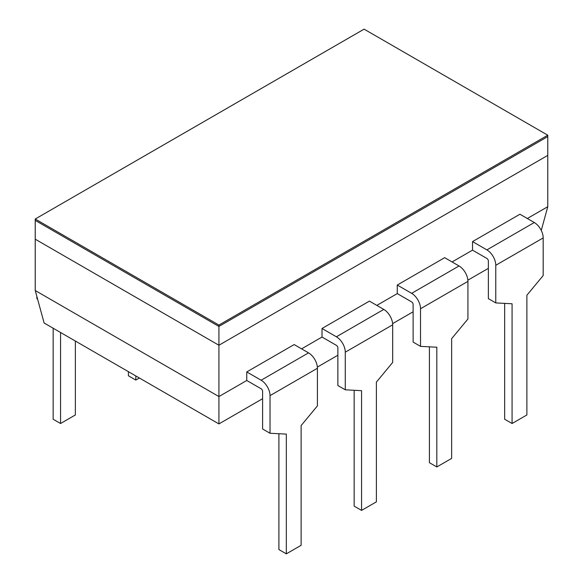 <?xml version="1.0" encoding="UTF-8"?>
<svg xmlns="http://www.w3.org/2000/svg" width="583" height="583" viewBox="0 0 583 583"><rect width="100%" height="100%" fill="white"/><g stroke="black" fill="none" stroke-linecap="round" stroke-linejoin="round"><path stroke-width="0.87" d="M135.81 375.94L135.81 380.065L128.406 375.787L128.406 371.663M135.81 380.065L139.381 378.003M60.559 332.492L60.559 423.513L53.148 419.235L53.148 328.214M60.559 423.513L75.367 414.958L75.367 341.048M37.567 299.05L36.853 298.642L36.853 296.456M504.667 303.386L504.667 419.235L512.071 423.513L526.886 414.958L526.886 295.224L543.181 275.548L543.181 237.915A12.571 7.258 -120 0 0 534.29 222.524L519.927 214.231L472.522 241.595L472.522 250.151L486.892 258.444A2.092 1.21 60 0 1 488.372 261.009L488.372 298.642L495.776 302.92L495.776 265.287A12.571 7.258 -120 0 0 486.892 249.888L472.522 241.595M495.776 302.92L512.071 303.772L512.071 423.513M429.416 346.834L429.416 462.683L436.82 466.954L451.636 458.406L451.636 338.665L467.93 318.996L467.93 281.363A12.571 7.258 -120 0 0 459.04 265.972L444.669 257.671L397.271 285.043L397.271 293.592L411.634 301.892A2.092 1.21 60 0 1 413.121 304.457L413.121 342.09L420.525 346.368L420.525 308.735A12.571 7.258 -120 0 0 411.634 293.336L397.271 285.043M420.525 346.368L436.82 347.22L436.82 466.954M354.158 390.275L354.158 506.124L361.569 510.402L376.385 501.854L376.385 382.113L392.68 362.444L392.68 324.811A12.571 7.258 -120 0 0 383.789 309.42L369.418 301.12L322.013 328.491L322.013 337.04L336.384 345.34A2.092 1.21 60 0 1 337.863 347.905L337.863 385.538L345.274 389.808L345.274 352.183A12.571 7.258 -120 0 0 336.384 336.785L322.013 328.491M345.274 389.808L361.569 390.668L361.569 510.402M278.907 433.723L278.907 549.572L286.319 553.85L301.127 545.294L301.127 425.561L317.422 405.892L317.422 368.259A12.571 7.258 -120 0 0 308.538 352.861L294.167 344.568L246.762 371.932L246.762 380.488L261.133 388.781A2.092 1.21 60 0 1 262.612 391.353L262.612 428.979L270.024 433.256L270.024 395.624A12.571 7.258 -120 0 0 261.133 380.233L246.762 371.932M270.024 433.256L286.319 434.116L286.319 553.85M218.916 423.921L218.916 345.253L547.772 155.384L218.916 345.253L218.916 326.436L35.228 220.381L35.228 239.198L218.916 345.253L35.228 239.198L35.228 290.516L44.14 323.018L218.916 423.921L262.612 398.692M317.371 367.079L337.863 355.244M392.621 323.631L413.121 311.796M467.872 280.183L488.372 268.348M35.228 290.516L218.916 396.564L246.762 380.488M541.264 230.438L547.772 206.703L527.331 218.501M452.08 261.949L472.522 250.151M376.829 305.397L397.271 293.592M301.571 348.845L322.013 337.04M35.228 219.019L218.916 325.066L218.916 326.436L547.772 136.568L547.772 135.198L364.084 29.15L35.228 219.019L35.228 220.381L218.916 326.436L547.772 136.568L547.772 206.703M218.916 325.066L547.772 135.198M534.29 222.524L486.892 249.888M543.181 237.915L495.776 265.287M459.04 265.972L411.634 293.336M467.93 281.363L420.525 308.735M383.789 309.42L336.384 336.785M392.68 324.811L345.274 352.183M308.538 352.861L261.133 380.233M317.422 368.259L270.024 395.624"/></g></svg>
